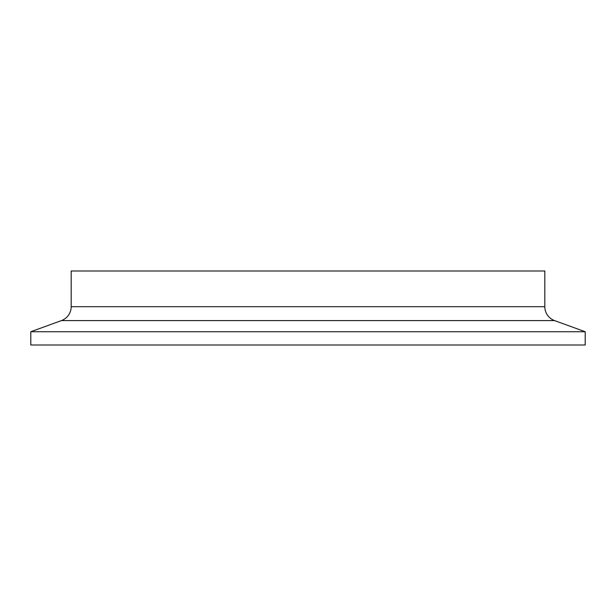 <?xml version="1.0" encoding="UTF-8"?>
<svg xmlns="http://www.w3.org/2000/svg" width="616" height="616" viewBox="0 0 616 616"><rect width="100%" height="100%" fill="white"/><g stroke="black" fill="none" stroke-linecap="round" stroke-linejoin="round"><path stroke-width="0.92" d="M554.562 320.59L61.438 320.59A14.799 14.799 0 0 0 71.179 306.683L71.179 270.994L544.821 270.994L544.821 306.683A14.799 14.799 0 0 0 554.562 320.59L585.2 331.739L585.2 345.006L30.8 345.006L30.8 331.739L585.2 331.739M61.438 320.59L30.8 331.739M71.179 306.683L544.821 306.683"/></g></svg>
